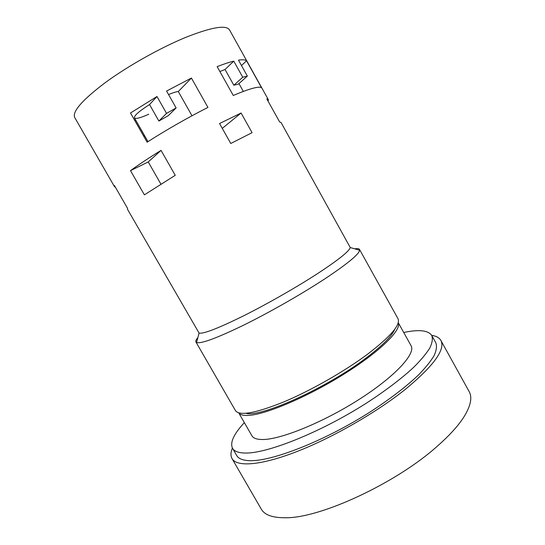 <?xml version="1.0" encoding="UTF-8"?>
<svg xmlns="http://www.w3.org/2000/svg" width="545" height="545" viewBox="0 0 545 545"><rect width="100%" height="100%" fill="white"/><g stroke="black" fill="none" stroke-linecap="round" stroke-linejoin="round"><path stroke-width="0.82" d="M191.99 115.772L178.31 91.533C176.205 91.703 172.956 92.711 168.555 94.564C172.956 92.711 176.205 91.703 178.31 91.533L191.418 78.051L166.572 91.049L176.117 107.937L166.545 113.38L158.888 121.031L168.31 115.642L176.117 107.937M158.888 121.031L149.541 104.558C139.057 111.248 134.022 115.69 134.438 117.87C134.022 115.69 139.057 111.248 149.541 104.558L156.98 96.506L166.545 113.38M241.081 113.019L219.546 123.524L230.767 143.485L252.083 132.673L241.081 113.019L222.271 128.368M268.133 101.261L268.31 99.612L266.818 98.904L279.701 122.046L280.988 122.393L350.251 247.546C349.263 251.231 338.513 259.822 318.007 273.317C296.507 287.29 266.682 304.314 242.682 316.284C217.837 328.478 203.305 334.078 199.082 333.077L196.561 342.512C200.996 343.977 216.706 338.186 243.683 325.133C269.761 312.285 302.25 293.728 325.44 278.454C347.54 263.719 358.937 254.311 359.645 250.244L359.509 249.426C359.005 248.581 357.418 248.384 354.754 248.84M199.082 333.077L127.476 209.246L127.578 208.401L114.43 185.538L114.477 186.649L74.713 117.509C72.09 111.65 82.275 100.021 105.267 82.622C127.85 66.061 160.216 47.865 185.695 37.387C211.528 27.168 226.141 24.675 229.534 29.914L268.31 99.612M247.348 76.075L238.472 60.141C242.62 59.5 245.318 59.725 246.558 60.808L261.539 87.731C258.998 86.008 249.576 88.59 233.274 95.47L217.142 66.626C223.661 64.092 229.207 62.253 233.764 61.122L242.743 77.227L233.853 85.238L238.369 84.1L247.348 76.075L242.743 77.227M246.558 60.808L241.483 65.543M143.914 136.557L144.834 136.121M144.459 135.453L143.71 136.202M135.507 119.743L134.779 120.527M191.418 78.051L207.938 107.413C186.758 118.204 166.491 129.792 147.123 142.184L130.493 112.992L156.98 96.506M130.514 170.633L144.384 194.844L175.238 175.32L161.054 150.379C148.737 157.982 138.559 164.733 130.514 170.633L148.24 161.94L161.054 150.379M114.477 186.649L115.411 187.248M160.898 184.115L148.24 161.94M148.765 114.225C140.494 117.931 135.719 119.144 134.438 117.87L147.974 141.632M233.764 61.122L225.058 69.494L219.88 71.518L225.058 69.494L233.853 85.238M197.869 337.6C196.111 339.651 195.464 341.109 195.928 341.981L196.561 342.512M359.509 249.426L397.973 318.648C400.82 324.582 390.758 336.374 367.793 354.032C344.658 371.322 310.732 390.656 283.564 402.019C255.435 413.287 239.391 416.142 235.447 410.603L195.928 341.981M394.9 329.01C392.196 335.802 382.719 345.373 366.465 357.724C327.259 387.733 260.285 417.858 245.918 413.301M398.231 322.64C401.978 329.718 380.206 351.484 343.95 374.136C307.768 396.808 265.967 414.5 248.649 415.385C243.411 415.706 240.107 414.861 238.737 412.872M398.231 322.62L411.053 345.68C416.026 353.528 395.329 376.329 359.175 399.383C323.103 422.464 280.518 439.679 262.52 439.515C256.865 439.515 253.316 438.255 251.885 435.728L238.717 412.865M244.351 422.654C233.798 433.977 229.854 442.52 232.511 448.276C234.186 451.226 238.192 452.806 244.548 453.024C265.953 454.053 319.752 432.846 365.94 403.436C385.424 390.806 401.358 378.755 413.723 367.269C420.951 360.054 426.326 353.616 429.842 347.962C432.274 342.839 432.921 338.697 431.783 335.529C428.39 330.474 419.582 329.35 405.357 332.157L403.716 332.484M232.511 448.276L236.7 455.525C238.444 458.597 242.525 460.3 248.942 460.634C270.572 462.078 324.493 441.178 370.586 411.686C390.029 399.022 405.896 386.882 418.172 375.26C425.338 367.95 430.652 361.41 434.099 355.647C436.463 350.408 437.042 346.143 435.837 342.859L431.783 335.529M232.388 448.058C230.637 452.35 230.521 455.872 232.041 458.618C236.768 467.106 260.49 465.641 296.46 451.723C332.355 437.839 376.779 412.327 405.821 388.96C433.875 365.572 445.565 349.406 440.891 340.462C439.318 337.736 436.238 336.027 431.66 335.318M440.891 340.462L469.15 391.582C472.42 397.366 470.778 405.65 464.224 416.435C458.638 425.359 449.775 435.189 437.635 445.912C396.215 483.299 319.697 518.554 285.151 517.75C272.527 517.811 264.584 514.957 261.307 509.173L232.041 458.618M350.251 247.546L359.645 250.244M238.955 83.583L243.322 91.41"/></g></svg>
